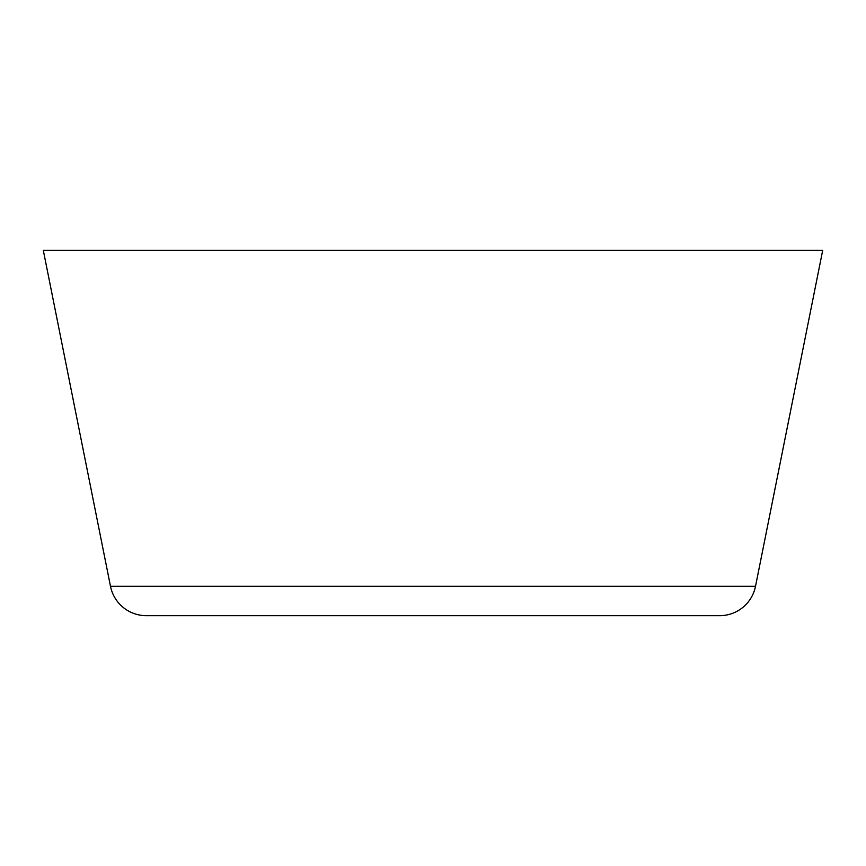 <?xml version="1.0" encoding="UTF-8"?>
<svg xmlns="http://www.w3.org/2000/svg" width="866" height="866" viewBox="0 0 866 866"><rect width="100%" height="100%" fill="white"/><g stroke="black" fill="none" stroke-linecap="round" stroke-linejoin="round"><path stroke-width="1.3" d="M43.3 250.328L110.491 586.304L755.509 586.304L822.7 250.328L43.3 250.328L822.7 250.328L755.509 586.304L110.491 586.304A36.534 36.534 0 0 0 146.322 615.672L719.678 615.672A36.534 36.534 0 0 0 755.509 586.304A36.534 36.534 0 0 1 719.678 615.672L146.322 615.672A36.534 36.534 0 0 1 110.491 586.304L43.3 250.328"/></g></svg>
